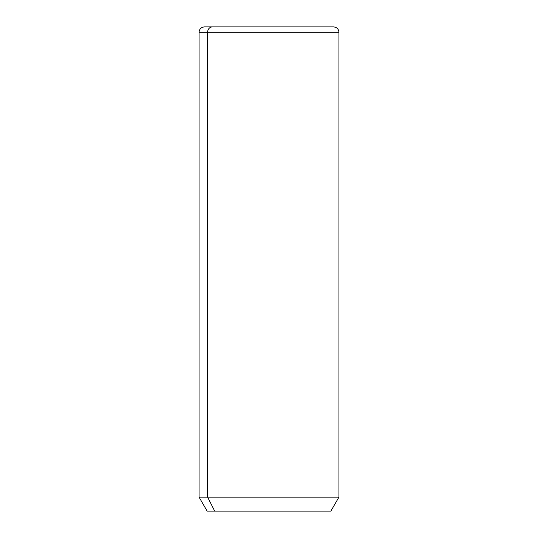 <?xml version="1.0" encoding="UTF-8"?>
<svg xmlns="http://www.w3.org/2000/svg" width="538" height="538" viewBox="0 0 538 538"><rect width="100%" height="100%" fill="white"/><g stroke="black" fill="none" stroke-linecap="round" stroke-linejoin="round"><path stroke-width="0.81" d="M330.87 511.1L214.702 511.1L207.621 497.125L338.94 497.125L207.621 497.125L214.702 511.1L207.13 511.1L199.06 497.125L207.621 497.125L207.621 32.28L338.94 32.28L207.621 32.28L207.621 497.125L199.06 497.125L199.06 32.28L207.621 32.28L199.06 32.28C199.376 29.012 201.172 27.216 204.44 26.9L212.342 26.9A5.38 4.721 90 0 0 207.621 32.28A5.38 4.721 -90 0 1 212.342 26.9L333.56 26.9C336.828 27.216 338.624 29.012 338.94 32.28L338.94 497.125L330.87 511.1M214.702 511.1L323.298 511.1M325.658 26.9L204.44 26.9"/></g></svg>
